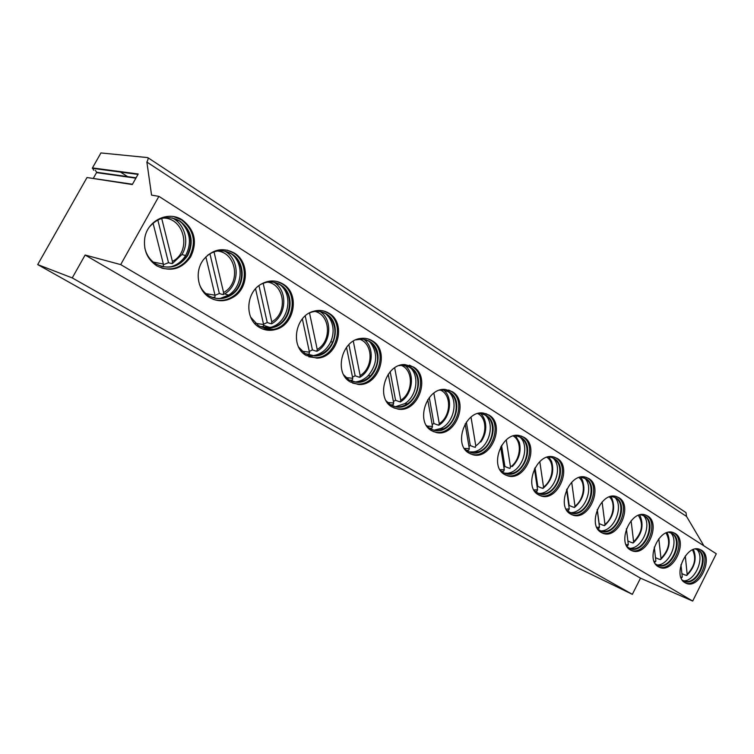 <?xml version="1.0" encoding="UTF-8"?>
<svg xmlns="http://www.w3.org/2000/svg" width="754" height="754" viewBox="0 0 754 754"><rect width="100%" height="100%" fill="white"/><g stroke="black" fill="none" stroke-linecap="round" stroke-linejoin="round"><path stroke-width="1.13" d="M87.002 177.539L132.299 184.551L138.236 173.986L92.45 167.925L100.932 152.939L147.784 157.605C148.406 158.246 148.104 159.725 146.87 162.053L151.563 195.126L158.887 196.36L120.697 264.607L85.127 255.031L72.243 277.915L37.7 264.588L87.002 177.539L132.468 184.24M37.7 264.588L577.244 567.583L632.342 594.341L72.243 277.915M93.732 170.244L92.45 167.925M95.296 170.31L96.71 172.28L93.402 178.217M85.127 255.031L640.504 578.167L632.342 594.341M120.697 264.607L692.69 601.061L640.504 578.167M158.887 196.36L716.3 553.785L692.69 601.061M701.38 550.156L699.476 549.27C686.131 544.011 672.248 576.216 685.066 582.738L686.338 583.36C699.608 589.345 714.142 557.215 701.38 550.156M675.141 533.455L672.983 532.475C659.034 527.225 645.075 559.949 658.383 566.735L659.816 567.423C673.699 573.511 688.402 540.825 675.141 533.455M647.686 516L645.236 514.897C630.655 509.704 616.659 542.937 630.476 549.996L632.106 550.769C646.621 556.923 661.494 523.681 647.686 516M618.949 497.715L616.131 496.49C600.881 491.391 586.914 525.123 601.249 532.465L603.115 533.332C618.318 539.534 633.313 505.727 618.949 497.715M588.827 478.554L585.556 477.169C569.6 472.268 555.745 506.462 570.608 514.087L572.776 515.067C588.695 521.259 603.765 486.905 588.827 478.554M557.215 458.441L553.379 456.886C536.688 452.296 523.059 486.896 538.46 494.794L540.995 495.925C557.677 502.032 572.748 467.15 557.215 458.441M524.002 437.32L519.44 435.567C502.004 431.429 488.771 466.349 504.671 474.53L507.687 475.821C525.18 481.749 540.147 446.377 524.002 437.32M489.063 415.096L483.55 413.117C465.369 409.667 452.758 444.775 469.129 453.201L472.777 454.709C491.099 460.298 505.802 424.502 489.063 415.096M452.268 391.684L445.444 389.46C426.594 387.047 414.926 422.108 431.684 430.741L436.198 432.494C455.359 437.499 469.563 401.43 452.268 391.684M413.465 367L404.794 364.559C385.435 363.654 375.209 398.272 392.184 407.047L397.923 409.102C417.886 413.145 431.222 377.019 413.465 367M372.467 340.921C369.017 338.763 365.228 337.924 361.081 338.405C341.637 339.734 333.541 373.239 350.45 382.014L358.037 384.389C378.612 386.877 390.515 351.128 372.467 340.921M329.102 313.334C324.324 310.394 319.131 309.715 313.523 311.279C294.955 315.813 289.97 346.972 306.294 355.52L316.812 358.122C337.519 358.093 347.066 323.532 329.102 313.334M283.146 284.098C276.021 279.894 268.65 279.932 261.054 284.192C245.465 292.825 244.635 319.489 259.499 327.453C264.334 330.252 269.508 330.997 274.993 329.668C294.512 325.681 300.299 293.928 283.146 284.098M234.362 253.071C222.882 247.02 212.59 249.197 203.495 259.612C194.249 271.431 197.586 290.818 209.81 297.642C217.727 301.977 225.635 301.779 233.533 297.048C248.848 287.981 249.48 261.921 234.362 253.071M182.487 220.064C168.481 210.375 147.19 220.413 144.74 238.321C143.354 250.319 147.426 259.527 156.955 265.936C170.376 272.288 181.573 269.338 190.526 257.105C197.623 242.402 194.947 230.055 182.487 220.064M146.87 162.053L686.564 516.443L703.906 545.839M147.784 157.605L685.98 512.597L686.564 516.443M128.368 177.115L119.641 171.526M685.254 582.851C698.553 588.365 712.662 556.575 700.042 549.6L699.458 549.261M695.339 549.025L698.553 550.156C710.541 556.782 696.922 586.914 684.453 581.306L682.238 580.005M686.423 581.513L683.68 580.966L686.423 581.513C698.449 582.531 708.336 556.876 698.458 550.288L697.054 549.421M696.809 549.346C705.31 557.508 695.216 581.409 683.482 580.863M685.15 574.934L686.677 575.49L687.177 574.397L685.282 555.952M685.047 575.019L681.899 573.624M681.286 578.271L682.257 577.064L680.956 564.661M658.657 566.895C672.54 572.672 686.979 540.222 673.803 532.918L673.086 532.503M668.628 532.258L672.295 533.502C684.764 540.401 670.985 571.061 657.95 565.359L655.377 563.832M657.13 565.01L660.268 565.575C672.7 566.273 682.398 540.533 672.285 533.681L670.683 532.71M670.589 532.673C679.59 541.07 669.288 565.632 657.036 564.963L660.268 565.575M658.996 559.072L660.476 559.619L660.994 558.469L658.798 538.733M658.883 559.157L655.49 557.668M654.595 562.493L655.886 561.164L654.293 547.084M660.862 559.317C669.118 550.901 671.22 542.022 667.158 532.654L667.139 532.626M630.844 550.203C645.358 556.264 660.127 523.125 646.357 515.463L645.499 514.982M640.646 514.737L644.84 516.075C657.808 523.276 643.888 554.454 630.25 548.695L627.262 546.886M629.336 548.309L632.992 548.903C645.82 549.195 655.254 523.436 644.915 516.33L643.105 515.227M643.171 515.255C652.559 523.776 642.512 548.601 629.779 548.328L629.392 548.337M631.654 542.484L633.087 543.031L633.614 541.824L631.098 520.75M631.541 542.578L627.894 540.986M626.697 545.971L627.667 545.755L628.318 544.529L626.404 528.78M633.492 542.72C641.861 534.426 644.067 525.463 640.127 515.821L639.609 514.973M601.73 532.729L601.815 532.758C616.998 538.959 631.975 505.199 617.62 497.188L616.602 496.622M611.287 496.386L616.103 497.838C629.59 505.34 615.556 537.046 601.277 531.25L597.799 529.12M600.241 530.825L604.538 531.438C617.724 531.221 626.8 505.548 616.291 498.177L614.208 496.914M614.453 497.009C624.237 505.614 614.557 530.675 601.372 530.901L600.476 530.929M603.049 525.142L604.425 525.679L604.972 524.416L602.097 501.928M602.936 525.227L599.119 523.587L597.281 509.497M597.507 528.667L598.846 528.413L599.477 527.131L597.206 509.685M604.849 525.359C613.294 517.235 615.65 508.224 611.909 498.319L610.759 496.5M571.221 514.416L571.485 514.511C587.394 520.703 602.446 486.387 587.507 478.036L586.292 477.376M580.448 477.159L585.981 478.715C600.014 486.537 585.915 518.761 570.957 512.974L566.885 510.467M585.321 478.46L583.907 477.716M586.301 479.167C596.951 486.801 588.346 512.258 574.85 513.106L569.76 512.503M584.454 477.97C594.472 486.745 585.283 511.759 571.739 512.616L570.212 512.701M573.097 506.971L574.369 507.508M572.974 507.065L569.185 505.453L566.904 489.044M574.407 507.499L574.972 506.17L571.692 482.23M566.942 510.524L568.657 510.241L569.251 508.903L566.584 489.723M574.859 507.169C583.323 499.308 585.839 490.317 582.418 480.185L580.523 477.159M539.214 495.208L539.713 495.378C556.386 501.485 571.438 466.641 555.905 457.951L554.463 457.169M547.998 456.99L550.806 457.216L554.369 458.658C568.959 466.811 554.869 499.516 539.195 493.823L534.426 490.854M537.791 493.286L543.888 493.832C557.602 492.192 565.575 467.141 554.869 459.252L552.107 457.574M552.936 457.961C563.219 466.83 554.708 491.721 540.844 493.389L538.667 493.578M541.692 487.923L542.946 488.441L543.521 487.046L539.789 461.571M541.561 488.017L537.819 486.453L535.038 467.725M537.14 486.905L537.819 486.453M535.057 491.467L536.989 491.184L537.564 489.789L534.445 468.837M543.069 488.356C551.702 480.911 554.539 471.957 551.589 461.476L548.874 456.99M505.614 475.039L506.424 475.293C523.898 481.222 538.846 445.887 522.711 436.839L521.005 435.935M513.804 435.831L516.933 435.953L521.165 437.593C536.32 446.076 522.334 479.233 505.915 473.71L503.041 472.475L500.27 470.194M504.219 473.097L511.627 473.484C525.378 470.873 532.531 446.481 521.881 438.357L518.667 436.396M519.845 436.952C530.316 445.859 522.692 470.421 508.667 473.097L505.463 473.493M508.733 467.923L509.958 468.432L510.496 466.971L506.264 439.893M508.592 468.027L504.888 466.5L501.561 445.425M503.889 467.15L504.888 466.5M501.589 471.448L503.757 471.175L504.294 469.714L500.684 446.924M512.305 466.519C519.072 459.506 521.419 451.467 519.346 442.409L515.613 435.803M470.279 453.823L471.523 454.191C489.836 459.78 504.52 424.04 487.791 414.634L485.774 413.578M477.697 413.597L481.118 413.588L486.245 415.435C501.957 424.238 488.224 457.772 471.024 452.589L467.546 451.165L464.294 448.394M468.922 451.882L478.055 451.929C491.589 448.102 497.678 424.756 487.254 416.444L483.465 414.116M485.048 414.87C495.595 423.748 489.158 447.64 475.209 451.58L470.609 452.381M474.096 446.915L475.284 447.395L475.783 445.868L471.005 417.103M473.946 447.018L470.298 445.548L466.349 422.061M468.941 446.387L470.298 445.548M466.424 450.402L468.818 450.147L469.318 448.611L465.152 423.918M480.807 442.004C484.784 436.359 486.377 430.251 485.557 423.673C484.916 419.497 483.276 416.114 480.628 413.531M433.088 431.486L434.973 432.004C454.115 437.009 468.3 400.987 451.024 391.251L448.621 390.025M439.488 390.223L443.135 390.016L449.469 392.089C465.699 401.203 452.447 435.001 434.464 430.374L430.166 428.706L426.34 425.341M431.778 429.535L433.852 430.129L443.248 428.885C456.076 423.597 460.807 401.863 450.883 393.447L446.349 390.629M448.102 391.335L448.498 391.684C458.847 400.468 453.927 423.088 440.553 428.583L433.993 430.157M437.65 424.804L438.8 425.256L439.262 423.654L433.861 393.117M437.49 424.907L433.908 423.503L429.28 397.537M432.155 424.521L433.908 423.503M429.45 428.253L432.051 428.008L432.494 426.406L427.716 399.724M439.092 425.067C450.543 417.801 453.267 397.829 443.748 390.072M393.899 407.933L396.727 408.63C416.66 412.674 429.987 376.604 412.24 366.595L409.375 365.162M398.96 365.652L402.636 365.19L410.685 367.481C427.339 376.849 414.926 410.676 396.199 406.962L390.732 405.021L386.218 400.892M392.636 405.982L395.605 406.736C399.639 407.254 403.55 406.302 407.33 403.88C418.649 396.981 421.693 377.726 412.692 369.375L407.16 365.85M409.403 366.755L410.402 367.669C419.789 376.378 416.632 396.425 404.832 403.607L395.492 406.717M399.243 401.514L400.355 401.939L400.77 400.251L394.681 367.839M399.083 401.618L395.577 400.28L390.186 371.75M393.409 401.477L395.577 400.28M390.525 404.898L393.296 404.681L393.692 403.004L388.225 374.229M400.581 401.797C412.806 394.38 415.341 373.249 404.841 365.332M352.552 383.079L356.868 383.946C377.424 386.434 389.309 350.742 371.279 340.544L367.848 338.876M355.86 339.847L363.126 339.121L369.724 341.487C386.632 351.025 375.586 384.474 356.303 382.25L349.083 380.007L343.739 374.889M351.345 381.128L355.718 382.024C361.213 382.24 366.152 380.195 370.516 375.888C379.139 365.19 379.856 354.672 372.674 344.324L369.13 341.298L365.699 339.658M368.536 340.808L370.516 342.702C378.008 353.485 377.264 364.446 368.282 375.577C364.38 379.451 359.95 381.581 354.983 381.967M358.734 376.934L359.799 377.33L360.148 375.558L353.296 341.157M358.555 377.038L355.143 375.775L348.895 344.587M352.504 377.151L355.143 375.775M349.498 380.252L352.401 380.063L352.74 378.291L346.501 347.33M359.95 377.236C373.013 369.667 375.303 347.274 363.701 339.206M308.867 356.802L315.681 357.707C336.369 357.688 345.888 323.174 327.943 312.985L323.815 311.034M309.847 312.769L311.92 312.033C317.132 310.62 321.958 311.27 326.397 313.994C343.211 323.513 334.408 355.822 315.031 355.982L305.021 353.541L298.65 347.094M307.717 354.861L314.465 355.775C322.608 354.898 328.678 350.374 332.693 342.193C336.114 333.824 335.596 326.096 331.157 318.999L325.822 313.824L321.741 311.92M325.332 313.362L325.898 313.843M326.011 313.937L329.178 317.538C333.805 324.917 334.342 332.966 330.789 341.685C326.736 349.979 320.582 354.682 312.335 355.775M315.926 350.959L316.925 351.317L317.217 349.451L309.517 312.938M315.738 351.072L312.429 349.903L305.229 315.926M309.291 351.43L312.429 349.903M306.218 354.192L309.168 354.05L309.442 352.175L302.345 318.895M317.01 351.27C331.006 343.56 332.985 319.753 320.148 311.562M262.656 328.989L273.9 329.291C293.4 325.313 299.168 293.608 282.034 283.796L277.02 281.496M260.526 284.522C267.453 280.969 274.107 281.082 280.497 284.861C296.529 294.022 291.27 323.645 273.061 327.538C267.84 328.838 262.929 328.16 258.32 325.492L250.677 317.17M261.581 327.048L272.514 327.349C290.714 323.466 295.964 293.862 279.941 284.71L275.05 282.505M279.564 284.305L280.111 284.758M280.422 285.031C294.39 296.341 287.585 323.824 269.989 327.509L267.425 327.999M270.62 323.475L271.553 323.796C286.605 315.926 288.16 290.554 273.928 282.25M270.413 323.598L267.246 322.524L258.961 285.625M271.553 323.796L271.77 321.826L263.174 283.278M263.532 324.201L267.246 322.524M260.516 326.623L263.41 326.501L263.608 324.531L255.549 288.782M213.74 299.508C220.291 301.336 226.539 300.403 232.477 296.718C247.783 287.66 248.396 261.647 233.306 252.807L227.143 250.102M207.369 255.427C215.437 249.744 223.57 249.254 231.78 253.947C245.87 262.185 245.436 286.426 231.233 295.04C223.778 299.602 216.285 299.828 208.764 295.719C204.532 293.127 201.441 289.404 199.499 284.56M212.741 297.566C219.028 299.376 225.022 298.48 230.715 294.88C244.899 286.266 245.342 262.053 231.252 253.815L225.305 251.242M231.016 253.485L231.516 253.881M232.119 254.4C244.249 264.456 242.222 286.916 228.594 295.116L220.149 298.461M222.59 294.343L224.862 293.768C239.876 284.852 239.951 259.178 224.767 251.129M222.373 294.465L219.348 293.504L209.914 253.702M223.457 294.607L223.589 292.524L214.004 251.836M215.031 295.323L219.348 293.504M212.223 297.387L214.881 297.293L215.003 295.2L205.851 256.85M161.912 268.198C173.458 270.667 182.657 266.878 189.527 256.831C196.606 242.157 193.929 229.838 181.488 219.866L173.816 216.671M149.594 226.728C158.519 216.945 168.651 215.06 179.98 221.073C191.591 230.328 194.155 241.817 187.699 255.549C179.311 267.218 168.764 270.055 156.05 264.06C150.131 260.356 146.37 254.937 144.759 247.802M160.988 266.275C171.987 268.678 180.724 265.059 187.199 255.417C193.655 241.695 191.082 230.215 179.48 220.969L172.138 217.953M180.847 221.912C190.347 231.883 191.94 243.099 185.625 255.559C181.968 261.412 176.907 265.191 170.432 266.907M171.601 263.391L172.364 263.617L181.978 254.466C189.678 242.364 185.013 224.211 172.346 217.991M171.356 263.523L168.51 262.703L157.812 219.942M172.364 263.617L172.412 261.412L161.705 218.424M163.486 264.654L168.51 262.703M161.205 266.341L163.335 266.266L163.354 264.051L153.043 223.109M226.351 297.114L225.455 296.831M96.569 172.619L135.88 178.17M687.177 574.397C694.811 566.273 696.592 558.101 692.502 549.892M680.9 577.328L682.257 577.064M660.994 558.469C669.052 549.93 670.74 541.447 666.065 533.021M654.133 561.438L655.886 561.164M633.614 541.824C642.135 532.842 643.727 524.021 638.384 515.378M626.131 544.812L628.318 544.529M604.972 524.416C613.445 518.196 615.98 502.532 609.373 496.914M596.819 527.385L599.477 527.131M574.972 506.17C583.992 499.742 586.329 483.107 578.921 477.565M566.094 509.11L569.251 508.903M543.521 487.046C553.144 480.383 555.217 462.702 546.933 457.282M533.851 489.911L537.564 489.789M510.496 466.971C520.788 460.053 522.522 441.222 513.257 435.972M499.977 469.723L504.294 469.714M475.783 445.868C486.811 438.696 488.13 418.611 477.791 413.578M464.36 448.47L469.318 448.611M439.262 423.654C451.033 416.255 451.9 394.917 440.496 390.072M427 426.114L432.494 426.406M400.77 400.251C413.381 392.598 413.682 369.865 401.071 365.285M387.603 402.523L393.692 403.004M360.148 375.558C373.711 367.622 373.287 343.315 359.319 339.102M346.001 377.613L352.74 378.291M317.217 349.451C331.873 341.213 330.506 315.087 314.993 311.411M301.986 351.241L309.442 352.175M271.77 321.826C287.708 313.23 285.078 285.003 267.811 282.09M255.361 323.306L263.608 324.531M223.589 292.524C241.044 283.532 236.718 252.788 217.416 250.997M205.87 293.636L215.003 295.2M172.412 261.412C191.714 251.921 185.003 218.132 163.382 218.01M153.241 262.072L163.354 264.051M136.088 177.812L96.71 172.28M138.001 174.4L92.299 168.312M685.48 582.974L686.338 583.36M683.793 581.014L684.453 581.306M698.458 550.288L697.987 549.949M687.045 575.198C694.896 567.14 697.026 558.573 693.454 549.515M658.808 566.97L659.816 567.423M657.29 565.066L657.95 565.359M672.285 533.681L671.729 533.285M630.891 550.231L632.106 550.769M629.59 548.403L630.25 548.695M644.915 516.33L644.265 515.859M632.992 548.903L629.779 548.328M601.815 532.758L603.115 533.332M600.627 530.967L601.277 531.25M616.291 498.177L615.5 497.612M604.538 531.438L601.372 530.901M571.485 514.511L572.776 515.067M570.307 512.701L570.957 512.974M574.85 513.106L571.739 512.616M539.713 495.378L540.995 495.925M538.554 493.55L539.195 493.823M554.869 459.252L553.69 458.394M543.888 493.832L540.844 493.389M506.424 475.293L507.687 475.821M505.284 473.446L505.915 473.71M521.881 438.357L520.411 437.282M511.627 473.484L508.667 473.097M471.523 454.191L472.777 454.709M470.402 452.334L471.024 452.589M487.254 416.444L485.35 415.039M478.055 451.929L475.209 451.58M434.973 432.004L436.198 432.494M433.852 430.129L434.464 430.374M450.883 393.447L448.498 391.684M443.248 428.885L440.553 428.583M396.727 408.63L397.923 409.102M395.605 406.736L396.199 406.962M412.692 369.375L410.402 367.669M407.33 403.88L404.832 403.607M356.868 383.946L358.037 384.389M355.718 382.024L356.303 382.25M372.674 344.324L370.516 342.702M370.516 375.888L368.282 375.577M315.681 357.707L316.812 358.122M314.465 355.775L315.031 355.982M331.157 318.999L329.178 317.538M332.693 342.193L330.789 341.685M307.246 354.201L311.317 355.681M273.9 329.291L274.993 329.668M272.514 327.349L273.061 327.538M263.73 325.36L269.989 327.509M232.477 296.718L233.533 297.048M230.715 294.88L231.233 295.04M224.673 293.89L228.594 295.116M189.527 256.831L190.526 257.105M187.199 255.417L187.699 255.549M181.912 254.56L185.625 255.559"/></g></svg>
